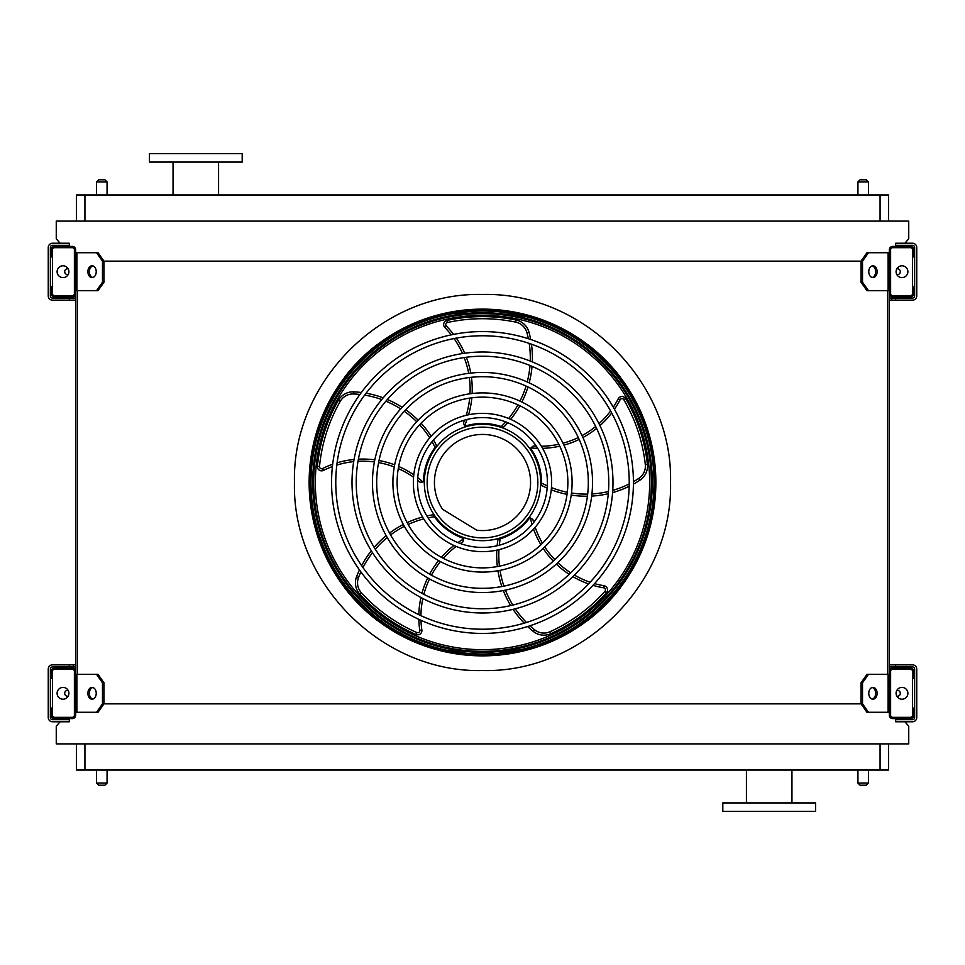 <?xml version="1.0" encoding="UTF-8"?>
<svg xmlns="http://www.w3.org/2000/svg" width="965" height="965" viewBox="0 0 965 965"><rect width="100%" height="100%" fill="white"/><g stroke="black" fill="none" stroke-linecap="round" stroke-linejoin="round"><path stroke-width="1.45" d="M888.5 743.894L888.5 770.034L76.5 770.034L76.5 743.894M60.107 721.76L56.26 726.187L56.26 743.894L908.74 743.894L908.74 726.187L904.893 721.76M889.344 252.721L868.476 252.721L862.517 261.153L102.483 261.153L96.524 252.721L75.656 252.721M96.524 290.67L102.483 282.238L103.979 282.238L98.008 290.67L75.656 290.67L75.656 674.33L98.008 674.33L103.979 682.762L102.483 682.762L96.524 674.33M77.345 290.67L77.345 674.33M868.476 290.67L866.992 290.67L861.021 282.238L862.517 282.238L868.476 290.67L889.344 290.67L889.344 674.33L868.476 674.33L862.517 682.762L861.021 682.762L861.021 703.847L862.517 703.847L868.476 712.279L866.992 712.279L861.021 703.847L103.979 703.847L103.979 682.762M887.655 290.67L887.655 674.33M62.846 718.599L61.929 719.649M903.071 719.649L902.154 718.599M904.893 243.24L908.74 238.813L908.74 221.106L56.26 221.106L56.26 238.813L60.107 243.24M61.929 245.351L62.846 246.401M902.154 246.401L903.071 245.351M76.5 221.106L76.5 194.966L84.932 194.966L84.932 221.106M880.068 221.106L880.068 194.966L84.932 194.966M880.068 194.966L888.5 194.966L888.5 221.106M769.189 811.348L815.57 811.348L815.57 802.916L722.809 802.916L722.809 811.348L769.189 811.348M242.191 153.652L149.43 153.652L149.43 162.084L242.191 162.084L242.191 153.652M218.572 162.084L218.572 194.966M857.933 770.034L857.933 783.098L868.476 783.098L868.476 770.034M866.365 785.208L860.044 785.208L866.365 785.208L868.476 783.098M96.524 770.034L96.524 783.098L107.067 783.098L107.067 770.034M104.956 785.208L98.635 785.208L104.956 785.208L107.067 783.098M866.365 179.792L860.044 179.792L866.365 179.792L868.476 181.903L868.476 194.966M104.956 179.792L98.635 179.792L104.956 179.792L107.067 181.903L107.067 194.966M75.656 715.222L75.656 671.375A3.377 3.377 0 0 0 72.279 668.009L54.571 668.009A3.377 3.377 0 0 0 51.205 671.375L51.205 678.54L52.472 678.54L52.472 671.375A2.111 2.111 0 0 1 54.571 669.264L72.279 669.264A2.111 2.111 0 0 1 74.389 671.375L74.389 715.222A2.111 2.111 0 0 1 72.279 717.333L54.571 717.333A2.111 2.111 0 0 1 52.472 715.222L52.472 708.057L51.205 708.057L51.205 715.222A3.377 3.377 0 0 0 54.571 718.599L72.279 718.599A3.377 3.377 0 0 0 75.656 715.222M52.472 678.54L52.472 708.057M63.002 699.203A5.899 5.899 0 0 0 68.117 690.349A5.899 5.899 0 0 0 57.9 690.349A5.899 5.899 0 0 0 63.002 699.203M92.797 699.106A5.899 4.174 90 0 1 89.371 693.304A5.899 4.174 90 0 1 92.797 687.49M96.524 712.279L102.483 703.847L103.979 703.847L98.008 712.279L75.656 712.279M102.483 703.847L102.483 682.762M96.223 693.304A5.899 4.174 90 0 1 92.049 699.203A5.899 4.174 90 0 1 87.875 693.304A5.899 4.174 90 0 1 92.049 687.394A5.899 4.174 90 0 1 96.223 693.304M889.344 671.375L889.344 715.222A3.377 3.377 0 0 0 892.722 718.599L910.429 718.599A3.377 3.377 0 0 0 913.795 715.222L913.795 708.057L912.528 708.057L912.528 715.222A2.111 2.111 0 0 1 910.429 717.333L892.722 717.333A2.111 2.111 0 0 1 890.611 715.222L890.611 671.375A2.111 2.111 0 0 1 892.722 669.264L910.429 669.264A2.111 2.111 0 0 1 912.528 671.375L912.528 678.54L913.795 678.54L913.795 671.375A3.377 3.377 0 0 0 910.429 668.009L892.722 668.009A3.377 3.377 0 0 0 889.344 671.375M912.528 708.057L912.528 678.54M901.998 699.203A5.899 5.899 0 0 0 907.1 690.349A5.899 5.899 0 0 0 896.883 690.349A5.899 5.899 0 0 0 901.998 699.203M889.344 712.279L868.476 712.279M877.125 693.304A5.899 4.174 -90 0 1 872.951 699.203A5.899 4.174 -90 0 1 868.777 693.304A5.899 4.174 -90 0 1 872.951 687.394A5.899 4.174 -90 0 1 877.125 693.304M862.517 703.847L862.517 682.762M872.203 687.49A5.899 4.174 -90 0 1 875.629 693.304A5.899 4.174 -90 0 1 872.203 699.106M861.021 682.762L866.992 674.33L868.476 674.33M889.344 249.778L889.344 293.625A3.377 3.377 0 0 0 892.722 296.991L910.429 296.991A3.377 3.377 0 0 0 913.795 293.625L913.795 286.46L912.528 286.46L912.528 293.625A2.111 2.111 0 0 1 910.429 295.736L892.722 295.736A2.111 2.111 0 0 1 890.611 293.625L890.611 249.778A2.111 2.111 0 0 1 892.722 247.667L910.429 247.667A2.111 2.111 0 0 1 912.528 249.778L912.528 256.943L913.795 256.943L913.795 249.778A3.377 3.377 0 0 0 910.429 246.401L892.722 246.401A3.377 3.377 0 0 0 889.344 249.778M912.528 286.46L912.528 256.943M901.998 277.606A5.899 5.899 0 0 0 907.1 268.752A5.899 5.899 0 0 0 896.883 268.752A5.899 5.899 0 0 0 901.998 277.606M877.125 271.696A5.899 4.174 -90 0 1 872.951 277.606A5.899 4.174 -90 0 1 868.777 271.696A5.899 4.174 -90 0 1 872.951 265.797A5.899 4.174 -90 0 1 877.125 271.696M862.517 282.238L862.517 261.153M861.021 282.238L861.021 261.153L866.992 252.721L868.476 252.721M872.203 265.894A5.899 4.174 -90 0 1 875.629 271.696A5.899 4.174 -90 0 1 872.203 277.51M75.656 293.625L75.656 249.778A3.377 3.377 0 0 0 72.279 246.401L54.571 246.401A3.377 3.377 0 0 0 51.205 249.778L51.205 256.943L52.472 256.943L52.472 249.778A2.111 2.111 0 0 1 54.571 247.667L72.279 247.667A2.111 2.111 0 0 1 74.389 249.778L74.389 293.625A2.111 2.111 0 0 1 72.279 295.736L54.571 295.736A2.111 2.111 0 0 1 52.472 293.625L52.472 286.46L51.205 286.46L51.205 293.625A3.377 3.377 0 0 0 54.571 296.991L72.279 296.991A3.377 3.377 0 0 0 75.656 293.625M52.472 256.943L52.472 286.46M63.002 277.606A5.899 5.899 0 0 0 68.117 268.752A5.899 5.899 0 0 0 57.9 268.752A5.899 5.899 0 0 0 63.002 277.606M92.797 277.51A5.899 4.174 90 0 1 89.371 271.696A5.899 4.174 90 0 1 92.797 265.894M96.524 252.721L98.008 252.721L103.979 261.153L103.979 282.238M102.483 282.238L102.483 261.153M96.223 271.696A5.899 4.174 90 0 1 92.049 277.606A5.899 4.174 90 0 1 87.875 271.696A5.899 4.174 90 0 1 92.049 265.797A5.899 4.174 90 0 1 96.223 271.696M896.859 696.211A2.955 2.955 0 0 0 900.297 693.546A2.955 2.955 0 0 0 896.859 690.397M895.665 664.849L895.665 666.948L912.528 666.948A2.111 2.111 0 0 1 914.639 669.059L914.639 717.538A2.111 2.111 0 0 1 912.528 719.649L895.665 719.649L895.665 721.76L912.528 721.76A4.222 4.222 0 0 0 916.75 717.538L916.75 669.059A4.222 4.222 0 0 0 912.528 664.849L889.344 664.849M69.335 666.948L69.335 664.849L52.472 664.849A4.222 4.222 0 0 0 48.25 669.059L48.25 717.538A4.222 4.222 0 0 0 52.472 721.76L69.335 721.76L69.335 719.649L52.472 719.649A2.111 2.111 0 0 1 50.361 717.538L50.361 669.059A2.111 2.111 0 0 1 52.472 666.948L75.656 666.948M889.344 666.948L895.665 666.948M69.335 664.849L75.656 664.849M68.141 690.397A2.955 2.955 0 0 0 64.703 693.546A2.955 2.955 0 0 0 68.141 696.211M895.665 298.052L895.665 300.151L912.528 300.151A4.222 4.222 0 0 0 916.75 295.941L916.75 247.462A4.222 4.222 0 0 0 912.528 243.24L895.665 243.24L895.665 245.351L912.528 245.351A2.111 2.111 0 0 1 914.639 247.462L914.639 295.941A2.111 2.111 0 0 1 912.528 298.052L889.344 298.052M52.472 245.351L69.335 245.351L69.335 243.24L52.472 243.24A4.222 4.222 0 0 0 48.25 247.462L48.25 295.941A4.222 4.222 0 0 0 52.472 300.151L69.335 300.151L69.335 298.052L52.472 298.052A2.111 2.111 0 0 1 50.361 295.941L50.361 247.462A2.111 2.111 0 0 1 52.472 245.351M75.656 298.052L69.335 298.052M75.656 300.151L69.335 300.151M895.665 300.151L889.344 300.151M896.859 274.603A2.955 2.955 0 0 0 900.297 271.949A2.955 2.955 0 0 0 896.859 268.789M68.141 268.789A2.955 2.955 0 0 0 64.703 271.949A2.955 2.955 0 0 0 68.141 274.603M482.5 655.705A173.205 173.205 0 0 0 632.497 395.903A173.205 173.205 0 0 0 332.503 395.903A173.205 173.205 0 0 0 482.5 655.705M482.5 629.216A146.716 146.716 0 0 0 609.566 409.136A146.716 146.716 0 0 0 355.434 409.136A146.716 146.716 0 0 0 482.5 629.216M482.5 633.438A150.938 150.938 0 0 0 613.209 407.037A150.938 150.938 0 0 0 351.791 407.037A150.938 150.938 0 0 0 482.5 633.438M482.5 608.77A126.27 126.27 0 0 0 591.859 419.365A126.27 126.27 0 0 0 373.141 419.365A126.27 126.27 0 0 0 482.5 608.77M482.5 612.98A130.48 130.48 0 0 0 595.502 417.254A130.48 130.48 0 0 0 369.498 417.254A130.48 130.48 0 0 0 482.5 612.98M482.5 588.324A105.824 105.824 0 0 0 574.139 429.594A105.824 105.824 0 0 0 390.861 429.594A105.824 105.824 0 0 0 482.5 588.324M482.5 592.534A110.034 110.034 0 0 0 577.794 427.483A110.034 110.034 0 0 0 387.206 427.483A110.034 110.034 0 0 0 482.5 592.534M482.5 567.878A85.378 85.378 0 0 0 556.431 439.811A85.378 85.378 0 0 0 408.569 439.811A85.378 85.378 0 0 0 482.5 567.878M482.5 572.088A89.588 89.588 0 0 0 560.086 437.7A89.588 89.588 0 0 0 404.914 437.7A89.588 89.588 0 0 0 482.5 572.088M482.5 547.432A64.932 64.932 0 0 0 538.723 450.04A64.932 64.932 0 0 0 426.277 450.04A64.932 64.932 0 0 0 482.5 547.432M482.5 551.642A69.142 69.142 0 0 0 542.378 447.929A69.142 69.142 0 0 0 422.622 447.929A69.142 69.142 0 0 0 482.5 551.642M467.072 419.437A90.336 90.336 0 0 1 464.563 425.746L463.453 423.008L464.563 425.746A2.111 2.111 0 0 0 465.986 425.83A59.022 59.022 0 0 1 501.269 426.542L501.764 426.711M507.831 422.718A97.815 97.815 0 0 1 503.477 427.326L501.269 426.542A95.716 95.716 0 0 0 505.756 421.886M530.654 339.451A97.815 97.815 0 0 0 528.953 332.105A16.863 16.863 0 0 0 516.094 320.042A165.896 165.896 0 0 0 446.952 320.452A4.222 4.222 0 0 0 444.853 327.521A88.225 88.225 0 0 1 451.27 334.831M454.057 338.57A88.225 88.225 0 0 1 462.537 353.552M464.201 357.569A88.225 88.225 0 0 1 468.664 373.334M469.328 377.496A88.225 88.225 0 0 1 470.015 393.78M469.69 398.087A88.225 88.225 0 0 1 466.216 415.3M464.587 420.089A88.225 88.225 0 0 1 463.453 423.008M510.678 419.353A97.815 97.815 0 0 0 519.894 405.746M521.872 402.031A97.815 97.815 0 0 0 527.988 386.953M529.17 382.852A97.815 97.815 0 0 0 532.041 366.35M532.318 361.899A97.815 97.815 0 0 0 531.438 344.191M537.71 448.339A90.336 90.336 0 0 1 530.931 447.905L533.199 445.999L530.931 447.905A2.111 2.111 0 0 0 531.293 449.28A59.022 59.022 0 0 1 541.522 483.055L541.51 483.586M547.179 488.121A97.815 97.815 0 0 1 541.449 485.395L541.522 483.055A95.716 95.716 0 0 0 547.336 485.878M633.426 484.092A97.815 97.815 0 0 0 639.879 480.196A16.863 16.863 0 0 0 647.394 464.249A165.896 165.896 0 0 0 625.634 398.617A4.222 4.222 0 0 0 618.251 398.798A88.225 88.225 0 0 1 613.294 407.17M610.592 410.969A88.225 88.225 0 0 1 598.976 423.671M595.67 426.494A88.225 88.225 0 0 1 582.04 435.601M578.288 437.531A88.225 88.225 0 0 1 563.017 443.212M558.819 444.238A88.225 88.225 0 0 1 541.377 446.252M536.323 446.18A88.225 88.225 0 0 1 533.199 445.999M551.256 489.786A97.815 97.815 0 0 0 567.046 494.345M571.208 495.081A97.815 97.815 0 0 0 587.432 496.227M591.702 496.082A97.815 97.815 0 0 0 608.276 493.718M612.594 492.62A97.815 97.815 0 0 0 629.168 486.3M482.5 540.677A58.177 58.177 0 0 0 532.885 453.405A58.177 58.177 0 0 0 432.115 453.405A58.177 58.177 0 0 0 482.5 540.677M532.053 524.453A90.336 90.336 0 0 1 530.364 517.879L532.885 519.435L530.364 517.879A2.111 2.111 0 0 0 529.17 518.639A59.022 59.022 0 0 1 500.208 538.808A95.716 95.716 0 0 0 499.315 545.213M497.144 545.756A97.815 97.815 0 0 1 497.964 539.459L500.208 538.808M527.626 626.526A97.815 97.815 0 0 0 533.319 631.472A16.863 16.863 0 0 0 550.81 633.679A165.896 165.896 0 0 0 606.503 592.703A4.222 4.222 0 0 0 604.054 585.743A88.225 88.225 0 0 1 594.561 583.608M590.122 582.221A88.225 88.225 0 0 1 574.44 575.092M570.737 572.824A88.225 88.225 0 0 1 557.867 562.679M554.875 559.7A88.225 88.225 0 0 1 544.755 546.938M542.475 543.259A88.225 88.225 0 0 1 535.177 527.288M533.669 522.463A88.225 88.225 0 0 1 532.885 519.435M496.818 550.146A97.815 97.815 0 0 0 497.361 566.576M497.94 570.749A97.815 97.815 0 0 0 501.86 586.539M503.32 590.556A97.815 97.815 0 0 0 510.69 605.586M513.078 609.349A97.815 97.815 0 0 0 524.2 623.161M457.917 542.595A90.336 90.336 0 0 1 463.646 538.952L462.947 541.835L463.646 538.952A2.111 2.111 0 0 0 462.549 538.048A59.022 59.022 0 0 1 434.419 516.745A95.716 95.716 0 0 0 428.062 517.879M426.868 515.973A97.815 97.815 0 0 1 433.104 514.803L434.419 516.745M359.463 569.929A97.815 97.815 0 0 0 356.519 576.865A16.863 16.863 0 0 0 359.824 594.187A165.896 165.896 0 0 0 416.012 634.488A4.222 4.222 0 0 0 421.862 630.012A88.225 88.225 0 0 1 420.969 620.326M420.909 615.67A88.225 88.225 0 0 1 422.851 598.553M423.864 594.331A88.225 88.225 0 0 1 429.534 578.952M431.439 575.188A88.225 88.225 0 0 1 440.462 561.618M443.249 558.313A88.225 88.225 0 0 1 456.18 546.431M460.305 543.512A88.225 88.225 0 0 1 462.947 541.835M422.598 517.023A97.815 97.815 0 0 0 407.133 522.62M403.346 524.453A97.815 97.815 0 0 0 389.534 533.066M386.169 535.696A97.815 97.815 0 0 0 374.155 547.348M371.308 550.786A97.815 97.815 0 0 0 361.61 565.635M417.749 477.687A90.336 90.336 0 0 1 422.984 482.018L420.028 482.235L422.984 482.018A2.111 2.111 0 0 0 423.502 480.691A59.022 59.022 0 0 1 435.082 447.362A95.716 95.716 0 0 0 432.031 441.656M433.466 439.931A97.815 97.815 0 0 1 436.506 445.504L435.082 447.362M361.332 392.502A97.815 97.815 0 0 0 353.817 391.85A16.863 16.863 0 0 0 338.365 400.342A165.896 165.896 0 0 0 317.401 466.228A4.222 4.222 0 0 0 323.48 470.413A88.225 88.225 0 0 1 332.406 466.565M336.821 465.082A88.225 88.225 0 0 1 353.697 461.632M358.027 461.294A88.225 88.225 0 0 1 374.408 461.933M378.57 462.585A88.225 88.225 0 0 1 394.263 466.964M398.268 468.604A88.225 88.225 0 0 1 413.563 477.217M417.616 480.244A88.225 88.225 0 0 1 420.028 482.235M431.15 436.192A97.815 97.815 0 0 0 421.066 423.225M418.135 420.185A97.815 97.815 0 0 0 405.686 409.715M402.14 407.327A97.815 97.815 0 0 0 387.351 399.498M383.202 397.845A97.815 97.815 0 0 0 366.085 393.213M482.5 537.843A55.343 55.343 0 0 0 530.436 454.829A55.343 55.343 0 0 0 434.564 454.829A55.343 55.343 0 0 0 482.5 537.843M476.746 530.219A48.057 48.057 0 0 0 530.231 476.891A48.057 48.057 0 0 0 465.83 437.422A48.057 48.057 0 0 0 442.597 509.291L476.746 530.219M377.399 344.614L377.327 344.529A173.495 173.495 0 0 0 344.529 377.327L344.614 377.399M344.614 587.601L344.529 587.673A173.495 173.495 0 0 0 377.327 620.471L377.411 620.386M620.386 377.399L620.471 377.327A173.495 173.495 0 0 0 587.673 344.529L587.589 344.614M587.589 620.386L587.673 620.471A173.495 173.495 0 0 0 620.471 587.673L620.386 587.601M482.5 309.922A172.578 172.578 0 0 1 631.954 568.795A172.578 172.578 0 0 1 333.046 568.795A172.578 172.578 0 0 1 482.5 309.922M482.5 654.789A172.289 172.289 0 0 0 654.789 482.5A172.289 172.289 0 0 0 482.5 310.211A172.289 172.289 0 0 0 310.211 482.5A172.289 172.289 0 0 0 482.5 654.789M482.5 310.827A171.673 171.673 0 0 1 631.17 568.337A171.673 171.673 0 0 1 333.83 568.337A171.673 171.673 0 0 1 482.5 310.827M482.5 315.338A167.162 167.162 0 0 0 337.726 566.081A167.162 167.162 0 0 0 627.274 566.081A167.162 167.162 0 0 0 482.5 315.338A167.162 167.162 0 0 0 337.726 566.081A167.162 167.162 0 0 0 627.274 566.081A167.162 167.162 0 0 0 482.5 315.338M482.5 670.53C382.019 673.124 291.876 582.981 294.47 482.5C291.876 382.019 382.019 291.876 482.5 294.47C582.981 291.876 673.124 382.019 670.53 482.5C673.124 582.981 582.981 673.124 482.5 670.53M84.932 743.894L84.932 770.034M880.068 770.034L880.068 743.894M868.476 181.903L857.933 181.903L857.933 194.966M107.067 181.903L96.524 181.903L96.524 194.966M76.886 712.279L76.886 674.33M888.114 712.279L888.114 674.33M888.114 290.67L888.114 252.721M76.886 290.67L76.886 252.721M73.352 666.948L73.352 664.849M891.648 298.052L891.648 300.151M482.5 655.862A173.362 173.362 0 0 0 632.642 395.819A173.362 173.362 0 0 0 332.358 395.819A173.362 173.362 0 0 0 482.5 655.862M508.651 418.496A95.716 95.716 0 0 0 517.976 404.842M519.966 401.126A95.716 95.716 0 0 0 526.058 386.06M527.216 381.959A95.716 95.716 0 0 0 529.99 365.506M530.243 361.067A95.716 95.716 0 0 0 529.194 343.407M528.35 338.703A95.716 95.716 0 0 0 526.914 332.66A14.752 14.752 0 0 0 515.672 322.105A163.797 163.797 0 0 0 447.41 322.515A2.111 2.111 0 0 0 446.349 326.049A90.336 90.336 0 0 1 453.574 334.36M456.324 338.136A90.336 90.336 0 0 1 464.708 353.238M466.348 357.267A90.336 90.336 0 0 1 470.763 373.093M471.427 377.255A90.336 90.336 0 0 1 472.138 393.515M471.837 397.797A90.336 90.336 0 0 1 468.58 414.769M444.853 327.521L446.349 326.049M446.952 320.452L447.41 322.515M516.094 320.042L515.672 322.105M528.953 332.105L526.914 332.66M551.449 487.602A95.716 95.716 0 0 0 567.311 492.247M571.473 492.994A95.716 95.716 0 0 0 587.685 494.116M591.943 493.959A95.716 95.716 0 0 0 608.445 491.511M612.751 490.377A95.716 95.716 0 0 0 629.216 483.935M633.426 481.68A95.716 95.716 0 0 0 638.734 478.435A14.752 14.752 0 0 0 645.296 464.479A163.797 163.797 0 0 0 623.812 399.679A2.111 2.111 0 0 0 620.121 399.775A90.336 90.336 0 0 1 614.452 409.22M611.714 412.996A90.336 90.336 0 0 1 599.941 425.625M596.611 428.436A90.336 90.336 0 0 1 582.932 437.519M579.169 439.437A90.336 90.336 0 0 1 563.934 445.142M559.76 446.18A90.336 90.336 0 0 1 542.607 448.327M618.251 398.798L620.121 399.775M625.634 398.617L623.812 399.679M647.394 464.249L645.296 464.479M639.879 480.196L638.734 478.435M498.965 549.652A95.716 95.716 0 0 0 499.436 566.178M500.015 570.363A95.716 95.716 0 0 0 503.947 586.129M505.419 590.122A95.716 95.716 0 0 0 512.849 605.067M515.25 608.806A95.716 95.716 0 0 0 526.48 622.473M529.93 625.79A95.716 95.716 0 0 0 534.634 629.831A14.752 14.752 0 0 0 549.941 631.761A163.797 163.797 0 0 0 604.934 591.304A2.111 2.111 0 0 0 603.704 587.83A90.336 90.336 0 0 1 592.968 585.345M588.529 583.909A90.336 90.336 0 0 1 572.884 576.624M569.181 574.32A90.336 90.336 0 0 1 556.31 564.115M553.319 561.135A90.336 90.336 0 0 1 543.186 548.397M540.919 544.755A90.336 90.336 0 0 1 533.573 529.11M604.054 585.743L603.704 587.83M606.503 592.703L604.934 591.304M550.81 633.679L549.941 631.761M533.319 631.472L534.634 629.831M423.719 518.905A95.716 95.716 0 0 0 408.147 524.465M404.347 526.311A95.716 95.716 0 0 0 390.572 534.924M387.23 537.553A95.716 95.716 0 0 0 375.313 549.242M372.49 552.68A95.716 95.716 0 0 0 362.973 567.577M360.874 571.883A95.716 95.716 0 0 0 358.498 577.613A14.752 14.752 0 0 0 361.38 592.775A163.797 163.797 0 0 0 416.856 632.558A2.111 2.111 0 0 0 419.787 630.314A90.336 90.336 0 0 1 418.822 619.349M418.822 614.681A90.336 90.336 0 0 1 420.921 597.54M421.958 593.306A90.336 90.336 0 0 1 427.688 577.914M429.606 574.151A90.336 90.336 0 0 1 438.58 560.581M441.343 557.3A90.336 90.336 0 0 1 453.96 545.478M421.862 630.012L419.787 630.314M416.012 634.488L416.856 632.558M359.824 594.187L361.38 592.775M356.519 576.865L358.498 577.613M429.715 437.845A95.716 95.716 0 0 0 419.618 424.757M416.687 421.717A95.716 95.716 0 0 0 404.239 411.271M400.692 408.907A95.716 95.716 0 0 0 385.904 401.175M381.754 399.57A95.716 95.716 0 0 0 364.649 395.107M359.909 394.456A95.716 95.716 0 0 0 353.721 393.961A14.752 14.752 0 0 0 340.199 401.392A163.797 163.797 0 0 0 319.499 466.433A2.111 2.111 0 0 0 322.539 468.532A90.336 90.336 0 0 1 332.672 464.225M337.111 462.79A90.336 90.336 0 0 1 354.058 459.485M358.401 459.159A90.336 90.336 0 0 1 374.818 459.859M378.992 460.51A90.336 90.336 0 0 1 394.661 464.853M398.642 466.469A90.336 90.336 0 0 1 413.78 474.816M323.48 470.413L322.539 468.532M317.401 466.228L319.499 466.433M338.365 400.342L340.199 401.392M353.817 391.85L353.721 393.961M482.5 653.993A171.493 171.493 0 0 1 311.007 482.5A171.493 171.493 0 0 1 482.5 311.007A171.493 171.493 0 0 1 653.993 482.5A171.493 171.493 0 0 1 482.5 653.993M482.5 312.696A169.804 169.804 0 0 0 335.446 567.408A169.804 169.804 0 0 0 629.554 567.408A169.804 169.804 0 0 0 482.5 312.696M482.5 313.649A168.851 168.851 0 0 1 628.734 566.925A168.851 168.851 0 0 1 336.266 566.925A168.851 168.851 0 0 1 482.5 313.649M791.951 802.916L791.951 770.034M746.428 802.916L746.428 770.034M173.049 162.084L173.049 194.966M96.524 181.903L98.635 179.792M857.933 181.903L860.044 179.792M96.524 783.098L98.635 785.208M857.933 783.098L860.044 785.208M428.87 647.358L482.5 655.874L537.589 646.888M561.485 636.828L600.146 609.856L629.964 573.68L648.914 531.112L655.85 485.226L650.362 439.135L632.75 396L604.09 358.908L566.286 330.73M542.728 319.934L487.94 309.21L434.081 316.038M405.855 326.99L366.278 353.841L335.711 390.246L316.267 433.273L309.15 479.774L314.807 526.48L332.889 570.098L362.297 607.443L401.006 635.525"/></g></svg>
